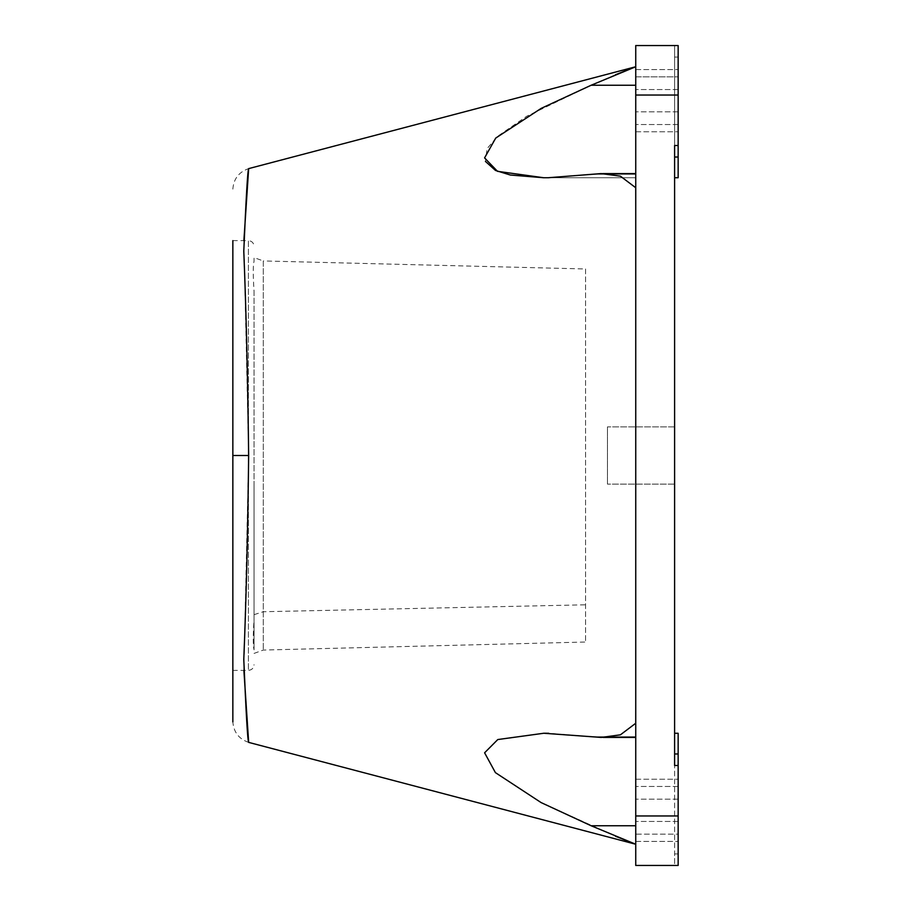 <?xml version="1.0" encoding="UTF-8"?>
<svg xmlns="http://www.w3.org/2000/svg" width="911" height="911" viewBox="0 0 911 911"><rect width="100%" height="100%" fill="white"/><g stroke="black" fill="none" stroke-linecap="round" stroke-linejoin="round"><path stroke-width="0.68" stroke-dasharray="4.55 3.42" d="M678.148 834.169L678.148 779.224L678.148 841.422L678.148 779.224L678.148 834.169L635.741 834.169L635.741 841.422L635.741 779.224L635.741 841.422L635.741 779.224L635.741 834.169L678.148 834.169M678.148 145.509L678.148 45.55L678.148 145.509L674.607 145.509L674.607 853.937L678.148 853.937L678.148 865.45L678.148 733.275L678.148 853.937L674.607 853.937L674.607 865.45L678.148 865.45L674.607 865.45L674.607 733.275L674.607 765.491L678.148 765.491L678.148 865.45L635.741 865.45L635.741 815.971L678.148 815.971M674.607 733.275L678.148 733.275L678.148 765.491M678.148 76.831L678.148 131.776L678.148 69.578L678.148 131.776L678.148 76.831L635.741 76.831L635.741 131.776L635.741 69.578L635.741 131.776L635.741 76.831L678.148 76.831M674.607 177.725L674.607 45.55L674.607 177.725L674.607 145.509L674.607 177.725L678.148 177.725L678.148 45.55L635.741 45.55L635.741 815.971M674.607 426.872L607.466 426.872L607.466 484.128L607.466 426.872L607.466 484.128L607.466 426.872L674.607 426.872L674.607 484.128L674.607 426.872L607.466 426.872L674.607 426.872L674.607 484.128L607.466 484.128L674.607 484.128L607.466 484.128L674.607 484.128L674.607 426.872M635.741 702.882L635.741 455.5L635.719 723.277L620.414 734.824L601.226 737.42L548.673 733.275M635.673 844.224L635.741 825.753L635.548 844.178M243.886 670.371L248.657 455.5L243.886 240.629M543.765 733.241L497.497 739.675L484.572 753.09L495.732 772.938L541.202 802.637L615.449 836.218M548.365 177.725L601.226 173.568L620.414 176.176L635.719 187.723L635.741 455.5L635.673 66.776M602.729 173.591L635.741 173.591L635.741 177.725L548.673 177.725L635.741 177.725L635.741 66.754L632.598 67.938M615.392 74.804L591.125 85.247L526.786 116.221L497.702 136.251L487.055 148.652L485.438 161.418M635.741 723.277L635.741 825.753L635.719 723.277M635.741 173.591L635.741 208.118M232.852 455.5L232.852 670.371L232.852 455.5L248.657 455.5M248.657 742.385C238.91 739.015 233.637 732.171 232.852 721.876M232.852 189.124C233.637 178.829 238.91 171.985 248.657 168.615M254.055 291.269L254.055 619.731L254.055 291.269C252.996 275.236 252.996 265.192 254.055 261.138L254.055 257.597L263.29 260.956L263.29 650.067L263.29 260.945L585.557 268.973L585.557 642.027L585.557 268.973M254.055 649.862L254.055 485.62L254.055 649.862C252.996 645.91 252.996 635.867 254.055 619.731M254.055 425.369L254.055 485.62M232.852 240.629L248.407 240.629L248.407 670.371L248.407 240.629C251.835 240.959 253.725 242.85 254.055 246.289M635.741 95.029L678.148 95.029M678.148 799.186L635.741 799.186L678.148 799.186M678.148 786.466L635.741 786.466L678.148 786.466M678.148 821.449L635.741 821.449L678.148 821.449M678.148 124.534L635.741 124.534L678.148 124.534M678.148 111.814L635.741 111.814L678.148 111.814M678.148 89.551L635.741 89.551L678.148 89.551M635.741 174.274L591.125 174.274L635.741 174.274M635.741 85.247L591.125 85.247M635.741 825.753L591.125 825.753M635.741 736.726L591.125 736.726L635.741 736.726M254.055 614.652L263.29 611.736L585.557 604.802M678.148 57.063L674.607 57.063L678.148 57.063M678.148 157.022L674.607 157.022M678.148 753.978L674.607 753.978M635.741 779.224L678.148 779.224L635.741 779.224M635.741 841.422L678.148 841.422L635.741 841.422M635.741 131.776L678.148 131.776L635.741 131.776M635.741 69.578L678.148 69.578L635.741 69.578M543.765 733.275L548.365 733.275M603.048 737.409L635.741 737.409M232.852 670.371L248.407 670.371C251.835 670.04 253.725 668.15 254.055 664.711M254.055 653.403L263.279 650.055L585.557 642.027"/><path stroke-width="1.37" d="M674.607 177.725L678.148 177.725L678.148 45.55L635.741 45.55L635.741 865.45L678.148 865.45L678.148 733.275L674.607 733.275M678.148 765.491L674.607 765.491L674.607 145.509L678.148 145.509M243.886 240.629L248.657 168.615C247.735 169.275 246.107 196.753 243.784 251.072C246.072 307.656 247.69 375.799 248.657 455.5C247.735 534.632 246.107 602.626 243.784 659.462C246.072 713.917 247.69 741.554 248.657 742.385L635.741 844.246L591.125 825.753L541.1 802.58L495.413 772.63L484.595 752.793L497.793 739.55L543.765 733.253L601.226 737.432L620.414 734.824L635.719 723.277L635.741 702.882M615.449 836.218L635.548 844.178M248.657 742.385L243.886 670.371M548.673 733.275L543.765 733.241M485.438 161.418L495.516 170.459L510.342 175.026L543.765 177.747L497.497 171.325L484.572 157.91L495.732 138.062L541.202 108.363L591.125 85.247L635.719 66.754L248.657 168.615M632.598 67.938L615.392 74.804M635.741 208.118L635.719 187.723L620.414 176.176L601.226 173.58L548.365 177.725M232.852 240.629L232.852 721.876L232.852 240.629M635.741 95.029L678.148 95.029M635.741 815.971L678.148 815.971M232.852 455.5L248.657 455.5M635.741 85.247L591.125 85.247M635.741 825.753L591.125 825.753M678.148 157.022L674.607 157.022M678.148 753.978L674.607 753.978M543.765 177.725L548.673 177.725L543.765 177.725M602.729 173.591L635.741 173.591M603.048 737.409L635.741 737.409M543.765 733.275L548.365 733.275"/></g></svg>
